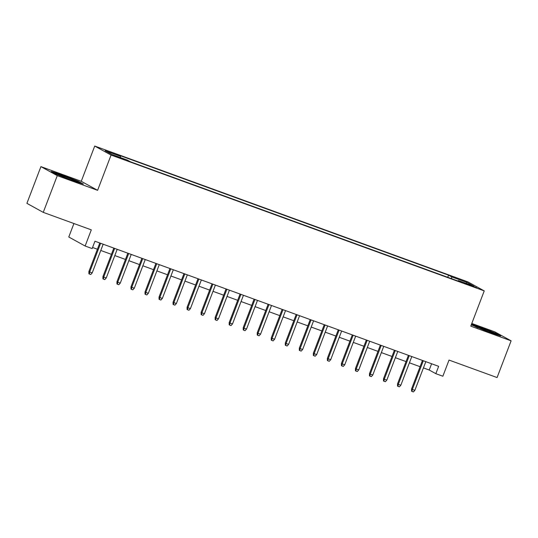 <?xml version="1.0" encoding="UTF-8"?>
<svg xmlns="http://www.w3.org/2000/svg" width="538" height="538" viewBox="0 0 538 538"><rect width="100%" height="100%" fill="white"/><g stroke="black" fill="none" stroke-linecap="round" stroke-linejoin="round"><path stroke-width="0.81" d="M121.191 158.542L124.48 159.557L115.071 155.966L121.191 158.542M73.921 223.526L68.777 237.002L85.132 246.014L92.146 248.569L94.95 241.226L438.652 366.331L435.841 373.675L442.861 376.223L449.028 360.07L497.078 377.555L511.1 340.83L494.745 331.818L471.792 323.466M40.922 166.625L26.9 203.351L43.255 212.369L57.277 175.644L97.607 190.324L111.07 155.065L94.722 146.054L81.258 181.306L40.922 166.625L57.277 175.644M111.07 155.065L484.234 290.897L467.878 281.885L94.722 146.054M470.663 285.227L464.388 283.123L473.4 286.741L476.587 287.722L470.663 285.227L470.488 285.678M451.53 278.671L451.651 276.875L448.558 275.174L117.486 154.662L120.579 156.37L105.145 150.748L111.864 154.453L127.298 160.068L130.391 161.777L461.463 282.289L458.369 280.58L458.006 281.024M451.651 276.875L467.085 282.497L473.803 286.196L458.369 280.58M85.132 246.014L91.299 229.854L43.255 212.369M484.234 290.897L470.77 326.149L511.1 340.83M423.433 367.911L429.216 370.016L435.841 373.675M92.563 247.48L97.405 249.242M100.774 250.466L111.433 254.346M114.802 255.577L125.462 259.45M128.831 260.681L139.49 264.561M142.859 265.785L153.518 269.666M156.888 270.896L167.547 274.77M170.916 276.001L181.575 279.881M184.944 281.105L195.603 284.985M198.973 286.209L209.632 290.09M213.001 291.32L223.66 295.201M227.029 296.425L237.688 300.305M241.058 301.529L251.717 305.409M255.086 306.64L265.745 310.52M269.114 311.744L279.773 315.624M283.149 316.848L293.802 320.729M297.178 321.959L307.83 325.833M311.206 327.064L321.858 330.944M325.234 332.168L335.887 336.048M339.263 337.279L349.915 341.153M353.291 342.383L363.944 346.264M367.32 347.487L377.972 351.368M381.348 352.592L392 356.472M395.376 357.703L406.029 361.583M409.405 362.807L420.064 366.687M431.604 363.762L429.216 370.016M447.75 277.292L448.558 275.174M120.579 156.37L120.492 157.594M465.995 283.358L467.085 282.497M471.275 324.831L489.614 332.403L500.683 335.974L495.76 333.257L479.761 326.969L471.476 324.3M97.607 190.324L81.258 181.306M56.261 174.204L72.26 180.486L83.336 184.057L78.413 181.34L62.415 175.058L51.339 171.487L56.261 174.204M495.626 333.614L495.76 333.257M78.279 181.703L78.413 181.34M422.451 360.433L411.55 388.981L412.343 389.418L423.292 360.742M414.865 390.339L413.399 391.946L412 391.435L412.343 389.418L414.865 390.339L425.82 361.657M412 391.435L411.557 391.193L411.55 388.981M487.872 331.717A10.235 0.477 20.9 0 0 494.086 333.654A10.235 0.477 20.9 0 0 481.698 328.395A10.235 0.477 20.9 0 0 475.034 326.378A10.235 0.477 20.9 0 0 477.791 327.756M471.349 324.629L479.802 327.353L495.303 333.439L498.787 335.362M70.525 179.806A10.235 0.477 20.9 0 0 76.557 181.73A10.235 0.477 20.9 0 0 76.739 181.743A10.235 0.477 20.9 0 0 68.736 178.139A10.235 0.477 20.9 0 0 57.896 174.399A10.235 0.477 20.9 0 0 57.687 174.467A10.235 0.477 20.9 0 0 60.438 175.845M52.932 172.368L62.455 175.435L77.956 181.528L81.44 183.445M408.423 355.329L397.521 383.876L398.315 384.314L409.263 355.631M400.837 385.235L399.371 386.842L397.972 386.331L398.315 384.314L400.837 385.235L411.792 356.553M397.972 386.331L397.528 386.089L397.521 383.876M394.394 350.218L383.493 378.772L384.287 379.209L395.235 350.527M386.809 380.124L385.342 381.738L383.944 381.227L384.287 379.209L386.809 380.124L397.764 351.449M383.944 381.227L383.5 380.978L383.493 378.772M380.366 345.114L369.458 373.661L370.258 374.098L381.207 345.423M372.78 375.02L371.314 376.627L369.915 376.116L370.258 374.098L372.78 375.02L383.735 346.337M369.915 376.116L369.471 375.874L369.458 373.661M366.338 340.009L355.43 368.557L356.23 368.994L367.178 340.312M358.752 369.915L357.286 371.523L355.88 371.012L356.23 368.994L358.752 369.915L369.707 341.233M355.88 371.012L355.443 370.769L355.43 368.557M352.309 334.898L341.401 363.453L342.202 363.89L353.15 335.208M344.724 364.811L343.257 366.418L341.852 365.907L342.202 363.89L344.724 364.811L355.679 336.129M341.852 365.907L341.415 365.658L341.401 363.453M338.281 329.794L327.373 358.342L328.173 358.785L339.122 330.103M330.695 359.7L329.229 361.307L327.824 360.796L328.173 358.785L330.695 359.7L341.65 331.018M327.824 360.796L327.386 360.554L327.373 358.342M324.253 324.69L313.345 353.237L314.145 353.674L325.093 324.992M316.667 354.596L315.201 356.203L313.795 355.692L314.145 353.674L316.667 354.596L327.622 325.914M313.795 355.692L313.358 355.45L313.345 353.237M310.224 319.579L299.316 348.133L300.117 348.57L311.065 319.888M302.638 349.492L301.172 351.099L299.767 350.588L300.117 348.57L302.638 349.492L313.593 320.809M299.767 350.588L299.33 350.346L299.316 348.133M296.196 314.474L285.288 343.022L286.088 343.466L297.037 314.784M288.61 344.381L287.144 345.988L285.739 345.477L286.088 343.466L288.61 344.381L299.565 315.698M285.739 345.477L285.301 345.235L285.288 343.022M282.161 309.37L271.26 337.918L272.06 338.355L283.008 309.673M274.582 339.276L273.116 340.884L271.71 340.372L272.06 338.355L274.582 339.276L285.537 310.594M271.71 340.372L271.273 340.13L271.26 337.918M268.132 304.259L257.231 332.814L258.032 333.251L268.98 304.569M260.553 334.172L259.087 335.779L257.682 335.268L258.032 333.251L260.553 334.172L271.508 305.49M257.682 335.268L257.245 335.026L257.231 332.814M254.104 299.155L243.203 327.703L244.003 328.146L254.951 299.464M246.525 329.061L245.059 330.668L243.653 330.157L244.003 328.146L246.525 329.061L257.48 300.386M243.653 330.157L243.216 329.915L243.203 327.703M240.076 294.051L229.175 322.598L229.975 323.035L240.923 294.36M232.497 323.957L231.031 325.564L229.625 325.053L229.975 323.035L232.497 323.957L243.452 295.275M229.625 325.053L229.188 324.811L229.175 322.598M226.047 288.94L215.146 317.494L215.946 317.931L226.895 289.249M218.468 318.852L217.002 320.46L215.597 319.949L215.946 317.931L218.468 318.852L229.423 290.17M215.597 319.949L215.16 319.707L215.146 317.494M212.019 283.835L201.118 312.39L201.918 312.827L212.866 284.145M204.44 313.741L202.974 315.349L201.568 314.844L201.918 312.827L204.44 313.741L215.395 285.066M201.568 314.844L201.131 314.596L201.118 312.39M197.991 278.731L187.089 307.279L187.89 307.716L198.838 279.04M190.412 308.637L188.946 310.244L187.54 309.733L187.89 307.716L190.412 308.637L201.367 279.955M187.54 309.733L187.103 309.491L187.089 307.279M183.962 273.627L173.061 302.174L173.855 302.612L184.81 273.929M176.383 303.533L174.917 305.14L173.512 304.629L173.855 302.612L176.383 303.533L187.338 274.851M173.512 304.629L173.068 304.387L173.061 302.174M169.934 268.516L159.033 297.07L159.826 297.507L170.781 268.825M162.355 298.422L160.889 300.036L159.483 299.525L159.826 297.507L162.355 298.422L173.31 269.746M159.483 299.525L159.04 299.276L159.033 297.07M155.906 263.412L145.004 291.959L145.798 292.396L156.753 263.721M148.327 293.318L146.861 294.925L145.455 294.414L145.798 292.396L148.327 293.318L159.282 264.635M145.455 294.414L145.011 294.172L145.004 291.959M141.877 258.307L130.976 286.855L131.77 287.292L142.725 258.61M134.298 288.213L132.832 289.821L131.427 289.31L131.77 287.292L134.298 288.213L145.247 259.531M131.427 289.31L130.983 289.067L130.976 286.855M127.849 253.196L116.948 281.751L117.741 282.188L128.696 253.506M120.27 283.109L118.804 284.716L117.398 284.205L117.741 282.188L120.27 283.109L131.218 254.427M117.398 284.205L116.954 283.956L116.948 281.751M113.821 248.092L102.919 276.64L103.713 277.083L114.668 248.401M106.242 277.998L104.776 279.605L103.37 279.094L103.713 277.083L106.242 277.998L117.19 249.316M103.37 279.094L102.926 278.852L102.919 276.64M99.792 242.988L88.891 271.535L89.685 271.972L100.64 243.29M92.213 272.894L90.747 274.501L89.342 273.99L89.685 271.972L92.213 272.894L103.162 244.212M89.342 273.99L88.898 273.748L88.891 271.535M467.421 284.508L467.576 284.104"/></g></svg>

